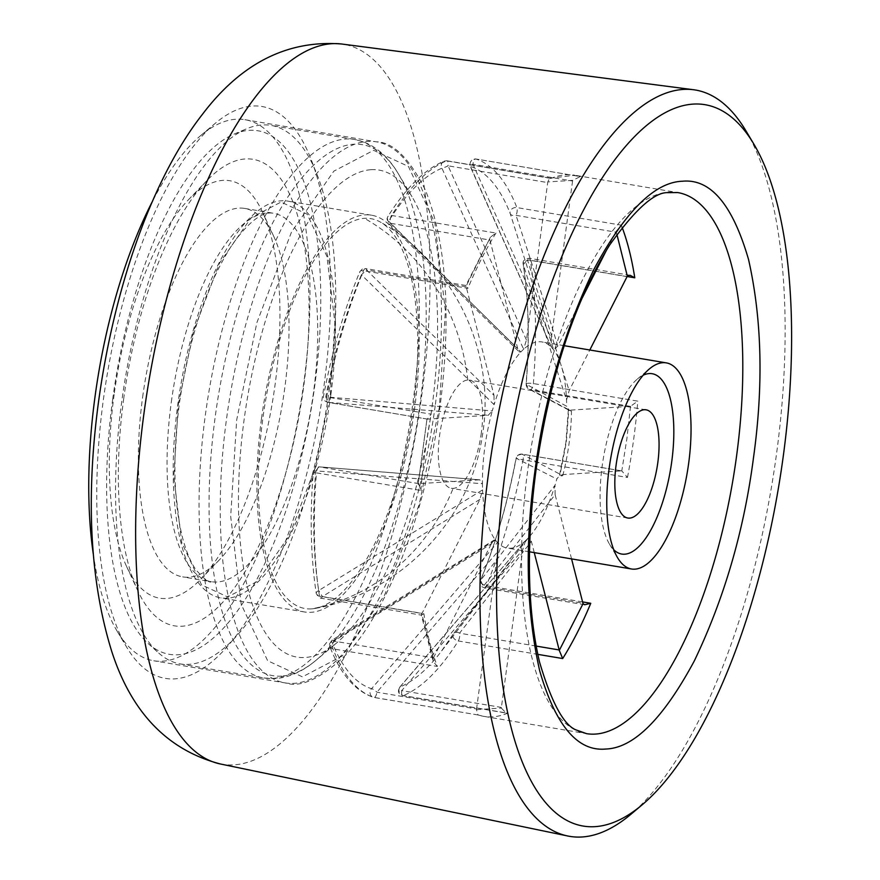 <?xml version="1.0" encoding="UTF-8"?>
<svg xmlns="http://www.w3.org/2000/svg" width="880" height="880" viewBox="0 0 880 880"><rect width="100%" height="100%" fill="white"/><g stroke="black" fill="none" stroke-linecap="round" stroke-linejoin="round"><path stroke-width="0.66" stroke-dasharray="4.4 3.3" d="M323.994 385.704A290.037 108.031 99.6 0 0 215.05 123.497A290.037 108.031 99.6 0 0 103.389 399.597A290.037 108.031 99.6 0 0 126.83 647.416A290.037 108.031 99.6 0 0 323.994 385.704M439.395 407.209L419.177 504.559L384.538 595.232L342.254 656.018L302.445 676.852L267.63 660.715L241.197 604.252L230.692 516.428L236.676 419.98L256.894 322.619L291.533 231.957L333.817 171.171L373.626 150.337L408.441 166.474L434.874 222.926L445.379 310.75L439.395 407.209M630.256 406.351L530.607 389.576L569.657 410.168L630.256 406.351A5.225 1.947 99.6 0 0 630.52 406.296L637.802 401.148L533.368 383.559A5.225 1.1 4.6 0 0 526.097 383.988L526.097 383.988A5.225 1.1 4.6 0 0 526.196 384.241A266.134 99.121 99.6 0 0 523.27 264.594A5.225 3.234 171.1 0 1 523.171 264.231L523.171 264.231A5.225 3.234 171.1 0 1 530.343 260.227L627.132 276.518M481.327 432.894A54.868 20.438 -80.4 0 1 453.123 488.4A54.868 20.438 -80.4 0 1 451.341 488.312A54.868 20.438 -80.4 0 1 439.582 435.523A54.868 20.438 -80.4 0 1 467.786 380.006A54.868 20.438 -80.4 0 1 469.568 380.094A54.868 20.438 -80.4 0 1 481.327 432.894M311.641 608.861A197.681 73.634 99.6 0 0 315.546 608.355A197.681 73.634 99.6 0 0 410.652 425.81A197.681 73.634 99.6 0 0 380.567 222.2A197.681 73.634 99.6 0 0 364.441 218.328A197.681 73.634 99.6 0 0 262.856 418.33A197.681 73.634 99.6 0 0 311.641 608.861A209.033 193.259 86.4 0 0 453.123 488.4M569.657 410.168L568.326 409.871L569.294 410.41L566.676 406.274L526.196 384.241A5.225 5.082 -62.8 0 0 528.913 389.059L568.403 409.904M418.858 483.648L319.209 466.862L479.446 479.831L418.858 483.648A5.225 1.947 99.6 0 0 418.594 483.703L420.871 490.457L316.448 472.879A274.351 102.19 99.6 0 0 319.473 596.211A5.225 1.947 99.6 0 0 320.606 598.169A5.225 1.947 99.6 0 0 322.388 596.574L318.714 590.524A5.225 3.234 -8.9 0 0 316.316 593.824A5.225 3.234 -8.9 0 0 319.473 596.211L423.896 613.8A274.351 102.19 99.6 0 0 437.382 666.446L332.948 648.857A5.225 4.114 158.7 0 1 329.835 646.558A5.225 4.114 158.7 0 1 331.793 641.586A266.134 99.121 99.6 0 0 371.547 688.721A5.225 4.84 -72.1 0 0 373.945 697.444L478.368 715.033A274.351 102.19 99.6 0 0 483.78 716.353A274.351 102.19 99.6 0 0 507.749 713.185L403.315 695.596A5.225 4.719 67.6 0 1 400.048 686.917A266.134 99.121 99.6 0 0 440.803 652.047A266.134 99.121 99.6 0 0 453.354 633.93A5.225 3.608 -147.9 0 0 453.211 634.139A5.225 3.608 -147.9 0 0 453.783 638.209A5.225 3.608 -147.9 0 0 458.271 640.97A5.225 1.947 99.6 0 0 459.624 636.79A5.225 1.947 99.6 0 0 459.536 633.171A5.225 4.158 38.7 0 0 453.552 633.644A5.225 4.158 38.7 0 0 453.354 633.93L528.242 538.01A104.522 38.929 99.6 0 0 555.005 485.309A104.522 38.929 99.6 0 0 556.831 479.039L558.855 476.355L562.672 475.673L559.999 474.925L566.291 442.365L568.766 410.058L571.395 411.158L569.294 410.41M745.899 130.779A378.433 140.954 -80.4 0 1 776.49 454.124A378.433 140.954 -80.4 0 1 630.795 814.385M93.247 553.817A274.351 102.19 99.6 0 0 117.172 631.235A274.351 102.19 99.6 0 0 153.791 660.781A274.351 102.19 99.6 0 0 303.688 383.669A274.351 102.19 99.6 0 0 244.904 119.691A274.351 102.19 99.6 0 0 200.629 135.63A274.351 102.19 99.6 0 0 152.658 200.937M582.582 601.909L486.332 585.706A5.225 2.563 22.6 0 1 480.348 580.69A5.225 2.563 22.6 0 1 480.579 580.327A266.134 99.121 99.6 0 0 516.197 458.26L523.05 459.866A5.225 1.947 99.6 0 0 523.171 459.14A5.225 1.947 99.6 0 0 522.049 454.102A5.225 1.947 99.6 0 0 521.884 454.102L560.934 474.694L621.533 470.877A5.225 1.947 99.6 0 1 621.698 470.888L522.049 454.102L517.847 455.235L516.054 458.282M571.571 558.899L555.115 494.637L483.263 586.443A5.225 1.947 99.6 0 0 484.297 587.862A5.225 1.947 99.6 0 0 486.332 585.706A274.351 102.19 99.6 0 0 523.05 459.866L627.484 477.444L621.786 470.91A5.225 1.947 99.6 0 0 621.698 470.888M616.891 234.322L615.912 231.605A5.225 1.947 -80.4 0 1 615.67 232.122L516.021 215.347A5.225 3.674 -18.2 0 1 510.191 213.532A266.134 99.121 99.6 0 0 470.426 166.408A5.225 4.84 107.9 0 1 475.871 158.994L580.305 176.583L572.671 180.345L547.789 181.918L549.582 178.266L550.297 178.189L446.952 160.787A5.225 1.947 99.6 0 0 446.49 160.842A5.225 4.719 -112.4 0 0 441.925 168.201A266.134 99.121 99.6 0 0 388.63 221.188A5.225 3.608 32.1 0 1 387.75 216.744A5.225 3.608 32.1 0 1 391.545 215.468L495.979 233.057L490.446 237.149L466.059 286.341L467.907 288.321L363.473 270.732A5.225 2.563 -157.4 0 0 359.821 271.722A5.225 2.563 -157.4 0 0 361.405 274.791A266.134 99.121 99.6 0 0 325.787 396.869L431.189 414.161L427.328 419.089A5.225 1.947 99.6 0 0 427.416 419.111A5.225 1.947 99.6 0 0 427.581 419.122L488.169 415.305L492.272 410.96A104.522 38.929 99.6 0 0 484.803 447.502A104.522 38.929 99.6 0 0 482.438 483.725L315.777 470.877A266.134 99.121 99.6 0 0 318.714 590.524L482.581 489.874A104.522 38.929 -80.4 0 1 482.438 483.725L479.798 479.831L318.934 466.818L315.777 470.877A5.225 1.1 -175.4 0 0 313.302 471.603L315.524 467.731L318.934 466.818M615.912 231.605L621.291 225.159L516.868 207.581A5.225 4.114 -21.3 0 0 511.676 209.132A5.225 4.114 -21.3 0 0 510.191 213.532L553.663 349.921L557.777 346.104L581.185 300.025M630.091 275.264L529.199 258.269C524.502 258.874 522.489 260.854 523.171 264.231C528.638 299.585 529.606 339.504 526.097 383.988L528.913 389.059A5.225 5.082 -62.8 0 0 530.607 389.576A5.225 1.947 99.6 0 0 533.291 384.285A5.225 1.947 99.6 0 0 533.368 383.559A274.351 102.19 99.6 0 0 530.343 260.227A5.225 1.947 99.6 0 0 529.199 258.269A5.225 1.947 99.6 0 0 527.428 259.864L523.27 264.594L566.522 400.125L569.173 390.621L589.809 349.998M479.93 499.378L322.388 596.574L422.037 613.36L479.93 499.378L482.581 489.874A104.522 38.929 99.6 0 0 495.44 540.078L331.793 641.586A5.225 1.452 -121.4 0 1 331.98 640.2A5.225 1.452 -121.4 0 1 333.784 641.091A5.225 1.947 99.6 0 0 332.948 648.857A274.351 102.19 99.6 0 0 373.945 697.444A5.225 1.947 99.6 0 0 374.044 697.466A5.225 1.947 99.6 0 0 376.904 692.197L497.827 551.595L497.486 542.498A104.522 38.929 -80.4 0 1 495.44 540.078L494.197 540.023L491.326 543.895L333.784 641.091L433.433 657.877A5.225 1.947 99.6 0 0 433.191 658.394L433.312 661.65L421.322 614.977M580.305 176.583A274.351 102.19 99.6 0 0 574.893 175.252L677.721 192.566A274.351 102.19 -80.4 0 0 527.813 469.689A274.351 102.19 -80.4 0 0 586.608 733.667L483.78 716.353L478.005 714.967L476.443 709.654A5.225 1.947 -80.4 0 0 476.553 708.972L376.904 692.197A5.225 1.452 41.1 0 0 371.547 688.721L497.486 542.498A104.522 38.929 99.6 0 0 507.199 548.064A104.522 38.929 99.6 0 0 525.503 540.727L400.048 686.917A5.225 1.452 -138.9 0 0 399.795 687.071A5.225 1.452 -138.9 0 0 401.742 690.624A5.225 1.947 99.6 0 0 402.864 695.651A5.225 1.947 99.6 0 0 403.315 695.596A274.351 102.19 99.6 0 0 458.271 640.97L537.779 654.357M534.259 552.618L531.377 541.376L528.242 538.01A104.522 38.929 -80.4 0 1 525.503 540.727L399.795 687.071C397.331 691.361 398.354 694.221 402.864 695.651L506.209 713.053L501.314 708.081A5.225 1.947 99.6 0 1 501.391 707.41L522.665 550.033L401.742 690.624L501.391 707.41M643.17 375.232A91.454 34.067 99.6 0 0 637.373 379.049A91.454 34.067 99.6 0 0 602.162 466.114A91.454 34.067 99.6 0 0 609.554 544.258A91.454 34.067 99.6 0 0 613.778 549.769M584.694 604.769L484.297 587.862L481.679 586.597L480.15 584.155L480.348 580.69C495.583 543.928 507.485 503.118 516.043 458.293L516.043 458.293M510.345 561.715L440.803 652.047L453.552 633.644L510.389 561.693M507.749 713.185L506.22 713.053M476.443 709.654L501.314 708.081M437.382 666.446L433.312 661.65M423.896 613.8L421.333 614.977L421.784 613.811L433.191 658.394M319.209 466.862A5.225 1.947 99.6 0 0 316.525 472.153A5.225 1.947 99.6 0 0 316.448 472.879A5.225 1.1 -175.4 0 1 313.302 471.603C309.716 516.802 310.728 557.546 316.316 593.824L320.606 598.169L421.509 615.153M418.132 484.451L427.042 418.561L418.143 484.451M466.191 286.77L366.542 269.995A5.225 1.947 99.6 0 0 365.519 268.576L465.905 285.483L466.059 286.341A5.225 1.947 99.6 0 1 466.191 286.77L493.999 395.362L366.542 269.995L361.405 274.791L494.109 404.69A104.522 38.929 99.6 0 0 492.272 410.96L325.787 396.869L327.932 402.336L488.169 415.305M489.929 240.042L517.726 348.623L519.255 351.934L520.872 351.989L388.63 221.188A5.225 1.947 -45.7 0 0 388.531 223.267A5.225 1.947 -45.7 0 0 390.28 223.267L489.929 240.042A5.225 1.947 -80.4 0 1 489.83 239.547M549.582 178.266L574.893 175.252A274.351 102.19 99.6 0 0 550.924 178.431L550.297 178.189M493.999 395.362L494.109 404.69A104.522 38.929 99.6 0 1 520.872 351.989A104.522 38.929 -80.4 0 1 523.611 349.261L526.438 339.966L547.712 182.589A5.225 1.947 99.6 0 0 547.789 181.918M557.777 346.104C550.187 320.32 536.261 276.738 516.021 215.347A5.225 1.947 99.6 0 0 517.099 211.662A5.225 1.947 99.6 0 0 516.868 207.581A274.351 102.19 99.6 0 0 475.871 158.994A5.225 1.947 99.6 0 0 475.772 158.972A5.225 1.947 99.6 0 0 472.912 164.252L572.561 181.027A5.225 1.947 -80.4 0 1 572.671 180.345M621.533 470.877L521.884 454.102A5.225 5.082 117.2 0 0 516.197 458.26L556.831 479.039M555.115 494.637L555.005 485.309L480.579 580.327L483.263 586.443L582.912 603.218M525.503 540.727L522.665 550.033M476.553 708.972L497.827 551.595M433.433 657.877L491.326 543.895M550.924 178.431L446.49 160.842A274.351 102.19 99.6 0 0 391.545 215.468A5.225 1.947 99.6 0 0 390.28 223.267L517.726 348.623M572.561 181.027L551.287 338.404L472.912 164.252A5.225 0.759 155.4 0 0 470.151 166.298A5.225 0.759 155.4 0 0 470.426 166.408L551.628 347.501A104.522 38.929 99.6 0 0 541.904 341.935A104.522 38.929 99.6 0 0 523.611 349.261L441.925 168.201A5.225 0.759 -24.6 0 0 448.074 165.814A5.225 1.947 99.6 0 0 446.952 160.787L444.092 161.106C424.512 169.499 405.735 188.045 387.75 216.744L386.991 218.889L388.531 223.267L519.255 351.934M526.438 339.966L448.074 165.814L547.712 182.589M551.287 338.404L551.375 347.094L470.151 166.298C469.458 162.03 471.328 159.588 475.772 158.972L579.942 176.506M551.628 347.501A104.522 38.929 -80.4 0 1 553.663 349.921A104.522 38.929 99.6 0 1 566.522 400.125A104.522 38.929 -80.4 0 1 566.676 406.274M606.881 249.436L615.67 232.122M627.066 276.639L527.428 259.864L569.173 390.621M568.337 409.871L565.895 442.475L559.482 475.332L560.934 474.694M536.14 646.074L459.536 633.171L531.377 541.376M178.321 404.283L193.49 331.276L219.461 263.274L251.185 217.679L281.039 202.059L307.142 214.159L326.975 256.498L334.851 322.366L330.363 394.713L315.205 467.72L289.223 535.722L257.51 581.317L227.645 596.937L201.542 584.837L181.709 542.498L173.833 476.63L178.321 404.283M121.803 401.203A273.053 101.706 99.6 0 0 158.301 652.685A273.053 101.706 99.6 0 0 180.312 663.927A273.053 101.706 99.6 0 0 329.494 388.124A273.053 101.706 99.6 0 0 270.985 125.411A273.053 101.706 99.6 0 0 246.51 128.821A273.053 101.706 99.6 0 0 121.803 401.203M112.717 399.014A265.507 98.89 99.6 0 0 148.203 643.544A265.507 98.89 99.6 0 0 314.666 386.298A265.507 98.89 99.6 0 0 233.981 134.156A265.507 98.89 99.6 0 0 112.717 399.014M371.008 169.697A246.917 91.971 -80.4 0 1 411.994 196.702A246.917 91.971 -80.4 0 1 428.725 428.868A246.917 91.971 -80.4 0 1 336.886 642.741A246.917 91.971 -80.4 0 1 305.063 657.492A246.917 91.971 -80.4 0 1 244.134 419.507A246.917 91.971 -80.4 0 1 371.008 169.697M114.136 394.515A211.651 78.826 99.6 0 0 126.588 566.467A211.651 78.826 99.6 0 0 200.948 578.996A211.651 78.826 99.6 0 0 275.121 384.373A211.651 78.826 99.6 0 0 262.68 212.421A211.651 78.826 99.6 0 0 188.309 199.892A211.651 78.826 99.6 0 0 114.136 394.515M123.761 398.321A236.467 88.077 99.6 0 0 137.665 590.447A236.467 88.077 99.6 0 0 228.393 595.782A236.467 88.077 99.6 0 0 303.622 386.991A236.467 88.077 99.6 0 0 206.635 180.873A236.467 88.077 99.6 0 0 123.761 398.321M330.858 394.68A201.19 74.943 99.6 0 0 287.749 201.102A201.19 74.943 99.6 0 0 177.826 404.316A201.19 74.943 99.6 0 0 220.935 597.905A201.19 74.943 99.6 0 0 330.858 394.68M261.514 418.407A201.19 74.943 -80.4 0 1 371.448 215.193A201.19 74.943 -80.4 0 1 414.557 408.771A201.19 74.943 -80.4 0 1 304.634 611.996A201.19 74.943 -80.4 0 1 261.514 418.407M142.637 397.133A186.824 69.586 -80.4 0 1 244.717 208.428A186.824 69.586 -80.4 0 1 273.757 236.39A186.824 69.586 -80.4 0 1 284.746 388.179A186.824 69.586 -80.4 0 1 219.274 559.966A186.824 69.586 -80.4 0 1 182.666 576.884A186.824 69.586 -80.4 0 1 142.637 397.133M220.363 763.972A365.09 135.982 99.6 0 0 421.707 395.56A365.09 135.982 99.6 0 0 341.605 44M435.204 405.812A274.351 102.19 -80.4 0 1 285.307 682.935A274.351 102.19 -80.4 0 1 226.523 418.957A274.351 102.19 -80.4 0 1 376.42 141.834A274.351 102.19 -80.4 0 1 435.204 405.812M627.484 477.444A274.351 102.19 99.6 0 0 633.677 439.23A274.351 102.19 99.6 0 0 637.802 401.148M630.52 406.296L626.912 438.548L621.786 470.91M467.786 380.006A209.033 193.259 -93.6 0 0 364.441 218.328M562.672 475.673L562.738 475.684A104.522 38.929 99.6 0 0 569.085 443.3A104.522 38.929 99.6 0 0 571.461 411.169L571.395 411.158M622.127 227.337A274.351 102.19 99.6 0 0 621.291 225.159M495.979 233.057A274.351 102.19 99.6 0 0 467.907 288.321M427.416 419.111L327.767 402.336C324.258 401.17 322.828 399.135 323.499 396.209C332.178 350.713 344.289 309.221 359.821 271.722L362.175 269.137L365.519 268.576A5.225 1.947 99.6 0 0 363.473 270.732A274.351 102.19 99.6 0 0 326.766 396.572A5.225 1.947 99.6 0 0 326.645 397.309A5.225 1.947 99.6 0 0 327.767 402.336A5.225 1.947 99.6 0 0 327.932 402.336L427.581 419.122M420.871 490.457A274.351 102.19 -80.4 0 1 424.996 452.375A274.351 102.19 -80.4 0 1 431.189 414.161M281.666 676.082A269.225 100.276 -80.4 0 1 215.237 416.603A269.225 100.276 -80.4 0 1 353.584 144.221A269.225 100.276 -80.4 0 1 398.255 173.668A269.225 100.276 -80.4 0 1 416.515 426.811A269.225 100.276 -80.4 0 1 316.371 660A269.225 100.276 -80.4 0 1 281.666 676.082M205.326 415.272A273.053 101.706 -80.4 0 1 345.642 139.018A273.053 101.706 -80.4 0 1 354.508 139.469A273.053 101.706 -80.4 0 1 413.017 402.193A273.053 101.706 -80.4 0 1 272.701 678.436A273.053 101.706 -80.4 0 1 263.835 677.996A273.053 101.706 -80.4 0 1 205.326 415.272M171.336 401.962A186.824 69.586 -80.4 0 1 273.405 213.257A186.824 69.586 -80.4 0 1 313.434 393.008A186.824 69.586 -80.4 0 1 211.365 581.713A186.824 69.586 -80.4 0 1 171.336 401.962M244.904 119.691L376.42 141.834C393.008 142.043 409.354 158.169 425.447 190.19C446.677 243.859 451.517 316.151 439.989 407.055C426.624 508.442 389.598 608.014 347.325 653.466C321.673 678.326 301.004 688.149 285.307 682.935L153.791 660.781M315.535 608.355C399.597 593.285 469.535 521.554 482.185 436.7C496.925 352.99 454.344 263.593 380.567 222.2M117.172 631.235L126.83 647.416M529.485 551.815L507.199 548.064M646.052 409.816L469.568 380.094M637.373 379.049L649.385 368.94M200.629 135.63L215.05 123.497M478.214 715.011L373.307 697.29C354.893 690.833 340.395 673.926 329.835 646.558L329.538 643.841L331.98 640.2L494.197 540.023M490.435 237.149L465.85 285.516M564.201 345.686L541.904 341.935M627.836 518.034L451.341 488.312M609.554 544.258L617.595 557.744M180.312 663.927L263.835 677.996L275.275 678.579C289.465 677.457 303.171 671.264 316.371 660L336.886 642.741M244.717 208.428L273.405 213.257C271.722 213.444 258.852 207.35 232.243 244.651C206.789 284.075 189.145 337.205 179.311 404.019C172.458 457.666 173.613 502.524 182.765 538.593C186.439 552.134 190.817 562.518 195.899 569.745C204.347 579.238 209.495 583.22 211.365 581.713L182.666 576.884M148.203 643.544L158.301 652.685M411.994 196.702L398.255 173.668C388.927 157.762 377.223 147.125 363.143 141.746L354.508 139.469L270.985 125.411M126.588 566.467L137.665 590.447M371.448 215.193L287.749 201.102M273.757 236.39L262.68 212.421M233.981 134.156L246.51 128.821M188.309 199.892L206.635 180.873M304.634 611.996L220.935 597.905M219.274 559.966L200.948 578.996"/><path stroke-width="1.32" d="M534.809 472.021C544.302 399.289 564.025 331.694 593.967 269.247C625.097 211.453 654.61 182.116 682.506 181.225C710.633 178.574 732.644 204.677 748.55 259.512C761.981 319.22 763.598 385.462 753.423 458.249C743.93 530.97 724.207 598.565 694.265 661.012C663.135 718.806 633.622 748.154 605.726 749.034C577.599 751.685 555.588 725.593 539.682 670.747C526.251 611.039 524.634 544.797 534.809 472.021M642.4 804.617L630.795 814.385A378.433 140.954 -80.4 0 1 567.787 836A378.433 140.954 -80.4 0 1 488.642 472.252A378.433 140.954 -80.4 0 1 693.451 89.716A378.433 140.954 -80.4 0 1 745.899 130.779L753.676 143.803A365.805 136.246 -80.4 0 1 783.244 456.368A365.805 136.246 -80.4 0 1 642.4 804.617A365.805 136.246 -80.4 0 1 504.988 473.891A365.805 136.246 -80.4 0 1 753.676 143.803M152.658 200.937A274.351 102.19 99.6 0 0 95.007 396.814A274.351 102.19 99.6 0 0 93.247 553.817M537.779 654.357L562.694 658.548L559.284 650.452L583.055 603.658L584.694 604.758L590.766 603.295L582.582 601.909M688.644 463.43A104.522 38.929 -80.4 0 1 631.543 568.997A104.522 38.929 -80.4 0 1 617.595 557.744A104.522 38.929 -80.4 0 1 609.147 468.435A104.522 38.929 -80.4 0 1 649.385 368.94A104.522 38.929 -80.4 0 1 666.259 362.868A104.522 38.929 -80.4 0 1 688.644 463.43M616.077 465.234A54.868 20.438 -80.4 0 1 646.052 409.816A54.868 20.438 -80.4 0 1 657.811 462.605A54.868 20.438 -80.4 0 1 627.836 518.034A54.868 20.438 -80.4 0 1 616.077 465.234M613.778 549.769A91.454 34.067 99.6 0 0 671.726 461.736A91.454 34.067 99.6 0 0 643.17 375.232M571.571 558.899L582.912 603.218A5.225 1.947 99.6 0 0 583.055 603.658M559.284 650.452A5.225 1.947 99.6 0 0 559.174 649.957L534.259 552.618M627.132 276.518L634.777 277.805L630.091 275.264L627.33 276.177L616.891 234.322M589.809 349.998L627.066 276.639A5.225 1.947 -80.4 0 1 627.33 276.177M581.185 300.025L606.881 249.436M220.363 763.972C167.794 750.222 131.615 712.789 111.826 651.684C89.947 581.405 85.547 497.882 98.626 401.093C115.082 282.436 153.824 176.352 202.378 114.411C241.054 63.25 287.463 39.776 341.605 44A365.09 135.982 99.6 0 0 144.012 413.05A365.09 135.982 99.6 0 0 220.363 763.972L567.787 836M677.721 192.566A274.351 102.19 -80.4 0 1 736.505 456.544A274.351 102.19 -80.4 0 1 586.608 733.667L577.423 730.389C564.52 726.638 551.859 703.758 539.451 661.749C527.406 609.554 526.185 546.227 535.799 471.757C549.384 378.389 573.98 302.852 609.587 245.124C635.085 209.451 654.555 191.961 667.964 192.654L677.721 192.566M634.777 277.805A274.351 102.19 99.6 0 0 622.127 227.337M562.694 658.548A274.351 102.19 99.6 0 0 590.766 603.295M536.14 646.074L559.174 649.957M631.543 568.997L529.485 551.815M341.605 44L693.451 89.716M666.259 362.868L564.201 345.686"/></g></svg>
